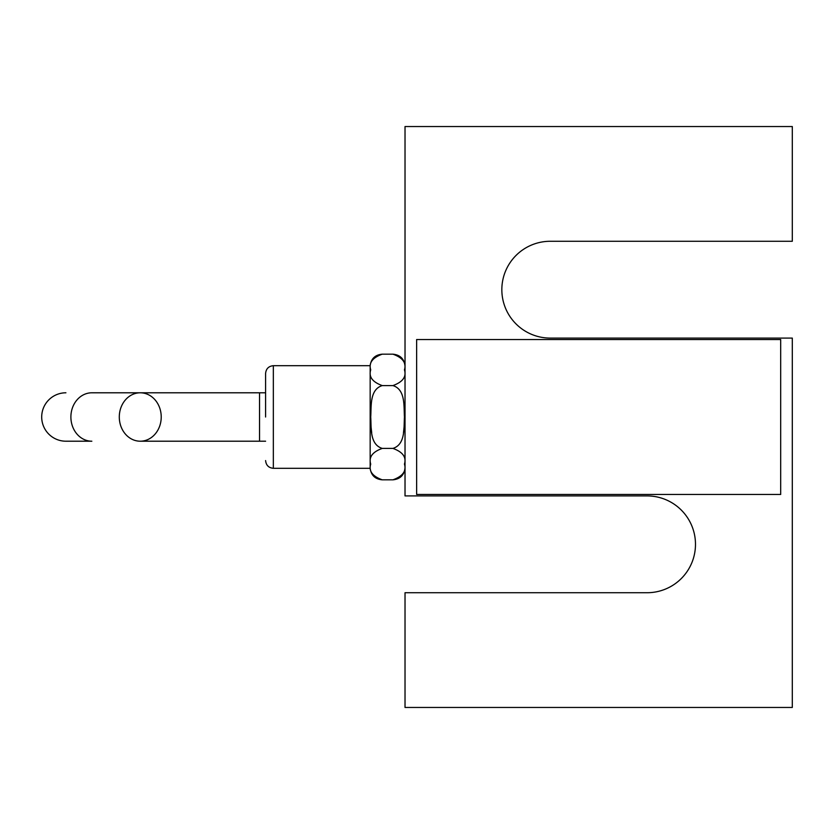 <?xml version="1.0" encoding="UTF-8"?>
<svg xmlns="http://www.w3.org/2000/svg" width="834" height="834" viewBox="0 0 834 834"><rect width="100%" height="100%" fill="white"/><g stroke="black" fill="none" stroke-linecap="round" stroke-linejoin="round"><path stroke-width="1.25" d="M550.252 241.276L792.3 241.276L792.3 126.539L405.022 126.539L405.022 495.907L647.069 495.907A48.414 48.414 0 0 1 695.483 544.321A48.414 48.414 0 0 1 647.069 592.724L405.022 592.724L405.022 707.461L792.3 707.461L792.3 338.093L550.252 338.093A48.414 48.414 0 0 1 501.839 289.679A48.414 48.414 0 0 1 550.252 241.276M404.146 426.539L403.458 432.877M370.16 468.312L273.344 468.312L273.344 365.688L370.16 365.688L370.16 468.312C371.151 475.349 375.175 479.185 382.253 479.831L392.918 479.831C402.77 476.256 406.617 471.012 404.448 464.111C406.585 457.178 402.739 451.955 392.918 448.411C405.658 444.459 403.719 427.602 404.448 417C403.729 406.439 405.647 389.499 392.918 385.589C402.77 382.003 406.617 376.759 404.448 369.858C406.585 362.936 402.739 357.703 392.918 354.169C400.257 354.898 404.292 358.933 405.022 366.272M392.918 448.411L382.253 448.411C369.504 444.459 371.453 427.602 370.723 417C371.443 406.439 369.514 389.499 382.253 385.589C372.391 382.003 368.555 376.759 370.723 369.858C368.586 362.936 372.423 357.703 382.253 354.169L392.918 354.169M382.253 479.831C372.391 476.256 368.555 471.012 370.723 464.111C368.586 457.178 372.423 451.955 382.253 448.411M371.026 426.539L371.714 432.877M392.918 385.589L382.253 385.589M780.687 494.458L780.687 339.542L416.635 339.542L416.635 494.458L780.687 494.458M265.598 417L265.598 373.434L265.598 417M265.598 392.793L259.541 392.793L259.541 441.207L265.598 441.207M65.907 392.793A24.207 24.207 0 0 0 41.7 417A24.207 24.207 0 0 0 65.907 441.207L91.844 441.207A24.207 20.965 -90 0 1 70.89 417A24.207 20.965 -90 0 1 91.844 392.793L259.541 392.793M161.223 417A24.207 20.965 90 0 0 140.258 392.793A24.207 20.965 90 0 0 119.293 417A24.207 20.965 90 0 0 140.258 441.207A24.207 20.965 90 0 0 161.223 417M392.918 479.831C400.257 479.102 404.292 475.067 405.022 467.728M370.16 365.688C371.151 358.651 375.175 354.815 382.253 354.169L382.253 354.169M273.344 365.688C268.652 366.157 266.067 368.732 265.598 373.434M273.344 468.312C268.652 467.843 266.067 465.268 265.598 460.566M259.541 441.207L140.258 441.207M91.844 392.793L140.258 392.793"/></g></svg>
